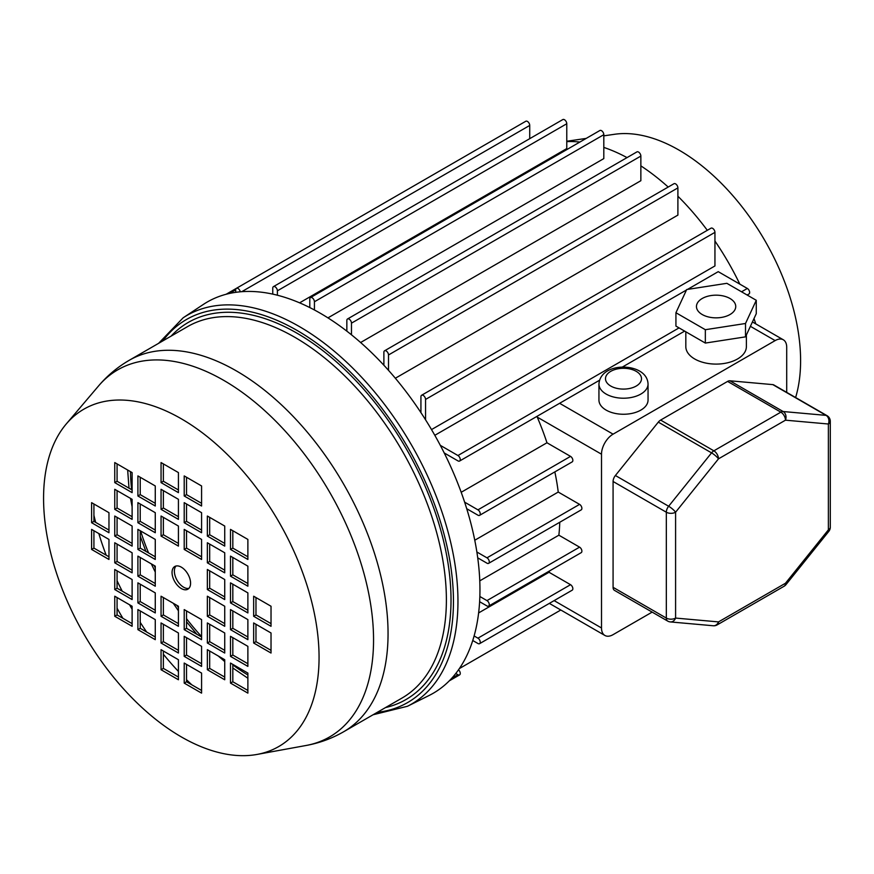 <?xml version="1.0" encoding="UTF-8"?>
<svg xmlns="http://www.w3.org/2000/svg" width="874" height="874" viewBox="0 0 874 874"><rect width="100%" height="100%" fill="white"/><g stroke="black" fill="none" stroke-linecap="round" stroke-linejoin="round"><path stroke-width="1.31" d="M603.814 135.852L614.575 134.279A171.883 99.243 60 0 1 679.054 150.131A171.883 99.243 60 0 1 795.624 397.528M640.861 165.863A193.165 111.522 60 0 1 668.195 187.047A193.165 111.522 60 0 0 640.861 165.863M677.896 196.224A193.165 111.522 60 0 1 707.306 230.31A193.165 111.522 60 0 0 677.896 196.224M714.943 241.038A193.165 111.522 60 0 1 739.819 284.116A193.165 111.522 60 0 0 714.943 241.038M754 318.551A193.165 111.522 60 0 1 755.781 323.893A193.165 111.522 60 0 0 754 318.551M566.778 141.621A193.165 111.522 60 0 1 579.899 142.047A193.165 111.522 60 0 0 566.778 141.621M603.814 147.411A193.165 111.522 60 0 1 627.029 157.604A193.165 111.522 60 0 0 603.814 147.411M181.311 567.15A13.099 7.56 -120 0 0 174.767 566.505A13.099 7.56 -120 0 0 172.757 577.004A13.099 7.56 -120 0 0 181.311 588.541A13.099 7.56 -120 0 0 187.866 589.185A13.099 7.56 -120 0 0 189.877 578.697A13.099 7.56 -120 0 0 181.311 567.15M176.024 566.013A13.099 7.56 -120 0 0 175.423 576.72A13.099 7.56 -120 0 0 183.627 587.208A13.099 7.56 -120 0 0 188.915 588.344M181.311 736.902A194.804 112.473 -120 0 0 257.032 754.437A194.804 112.473 -120 0 0 313.274 608.402A194.804 112.473 -120 0 0 181.311 418.788A194.804 112.473 -120 0 0 66.249 423.977A194.804 112.473 -120 0 0 60.066 583.319A194.804 112.473 -120 0 0 181.311 736.902M183.158 317.797A224.421 129.571 -120 0 1 299.269 326.505A224.421 129.571 -120 0 1 446.931 527.885A224.421 129.571 -120 0 1 407.448 706.279L429.112 695.475A225.907 130.434 -120 0 0 468.857 515.9A225.907 130.434 -120 0 0 320.223 313.198A225.907 130.434 -120 0 0 203.347 304.436L183.158 317.797L158.609 343.329M163.372 624.298L163.372 641.669L178.427 650.354M163.372 651.032L163.372 668.402L178.427 677.088M163.372 597.565L163.372 614.935L178.427 623.621M186.523 637.659L186.523 655.041L201.577 663.727M186.523 610.926L186.523 628.308L201.577 636.993M209.673 651.032L209.673 668.402L224.727 677.088M209.673 624.298L209.673 641.669L224.727 650.354M232.823 664.393L232.823 681.764L247.877 690.46M232.823 637.659L232.823 655.041L247.877 663.727M140.222 584.193L140.222 601.574L155.266 610.26M140.222 610.926L140.222 628.308L155.266 636.993M117.072 570.831L117.072 588.202L132.116 596.898M117.072 597.565L117.072 614.935L132.116 623.632M186.523 664.393L186.523 681.775L201.577 690.46M140.222 557.459L140.222 574.841L155.266 583.526M117.072 544.098L117.072 561.469L132.116 570.165M232.823 610.926L232.823 628.308L247.877 636.993M209.673 597.565L209.673 614.935L224.727 623.621M93.922 530.736L93.922 548.107L108.966 556.793M255.973 624.298L255.973 641.669L271.027 650.354M255.973 597.565L255.973 614.935L271.027 623.621M93.922 504.003L93.922 521.374L108.966 530.059M117.072 517.364L117.072 534.746L132.116 543.431M140.222 530.736L140.222 548.107L155.266 556.793M232.823 584.193L232.823 601.574L247.877 610.26M209.673 570.831L209.673 588.202L224.727 596.898M186.523 477.27L186.523 494.64L201.577 503.326M117.072 490.631L117.072 508.012L132.116 516.698M117.072 463.897L117.072 481.279L132.116 489.964M140.222 504.003L140.222 521.374L155.266 530.059M140.222 477.27L140.222 494.64L155.266 503.326M232.823 557.459L232.823 574.841L247.877 583.526M232.823 530.726L232.823 548.107L247.877 556.793M209.673 544.098L209.673 561.469L224.727 570.165M209.673 517.364L209.673 534.746L224.727 543.431M186.523 530.726L186.523 548.107L201.577 556.793M186.523 504.003L186.523 521.374L201.577 530.059M163.372 517.364L163.372 534.746L178.427 543.431M163.372 463.897L163.372 481.279L178.427 489.964M163.372 490.631L163.372 508.012L178.427 516.698M178.427 653.031L178.427 632.984L161.056 622.954L161.056 643.013L178.427 653.031M178.427 679.764L178.427 659.717L161.056 649.688L161.056 669.735L178.427 679.764M161.056 616.279L178.427 626.297L178.427 606.25L161.056 596.221L161.056 616.279L163.372 614.935M184.206 656.374L201.577 666.403L201.577 646.345L184.206 636.327L184.206 656.374L186.523 655.041M201.577 639.67L201.577 619.611L184.206 609.593L184.206 629.641L201.577 639.67M207.357 669.735L224.727 679.764L224.727 659.717L207.357 649.688L207.357 669.735L209.673 668.402M224.727 653.031L224.727 632.984L207.357 622.954L207.357 643.002L224.727 653.031M230.507 683.107L247.877 693.126L247.877 673.078L230.507 663.06L230.507 683.107L232.823 681.764M247.877 666.392L247.877 646.345L230.507 636.327L230.507 656.374L247.877 666.392M155.266 612.936L155.266 592.889L137.906 582.86L137.906 602.907L155.266 612.936M155.266 639.67L155.266 619.611L137.906 609.593L137.906 629.641L155.266 639.67M132.116 599.564L132.116 579.517L114.756 569.498L114.756 589.546L132.116 599.564M132.116 626.297L132.116 606.25L114.756 596.221L114.756 616.279L132.116 626.297M201.577 673.078L184.206 663.06L184.206 683.107L201.577 693.126L201.577 673.078M155.266 586.203L155.266 566.155L137.906 556.126L137.906 576.174L155.266 586.203M132.116 572.831L132.116 552.783L114.756 542.765L114.756 562.812L132.116 572.831M230.507 629.641L247.877 639.67L247.877 619.611L230.507 609.593L230.507 629.641L232.823 628.308M224.727 626.297L224.727 606.25L207.357 596.221L207.357 616.279L224.727 626.297M108.966 559.469L108.966 539.422L91.606 529.393L91.606 549.44L108.966 559.469M271.027 653.031L271.027 632.984L253.657 622.954L253.657 643.002L271.027 653.031M253.657 596.221L253.657 616.279L271.027 626.297L271.027 606.25L253.657 596.221M91.606 522.707L108.966 532.736L108.966 512.688L91.606 502.659L91.606 522.707L93.922 521.374M114.756 536.079L132.116 546.108L132.116 526.05L114.756 516.031L114.756 536.079L117.072 534.746M137.906 549.44L155.266 559.469L155.266 539.422L137.906 529.393L137.906 549.44L140.222 548.107M230.507 582.86L230.507 602.907L247.877 612.936L247.877 592.878L230.507 582.86M207.357 589.546L224.727 599.564L224.727 579.517L207.357 569.487L207.357 589.546L209.673 588.202M184.206 475.926L184.206 495.984L201.577 506.002L201.577 485.955L184.206 475.926M114.756 509.345L132.116 519.375L132.116 499.316L114.756 489.298L114.756 509.345L117.072 508.012M114.756 462.565L114.756 482.612L132.116 492.641L132.116 472.594L114.756 462.565M137.906 522.707L155.266 532.736L155.266 512.688L137.906 502.659L137.906 522.707L140.222 521.374M137.906 475.926L137.906 495.984L155.266 506.002L155.266 485.955L137.906 475.926M230.507 576.174L247.877 586.203L247.877 566.155L230.507 556.126L230.507 576.174L232.823 574.841M230.507 549.44L247.877 559.469L247.877 539.422L230.507 529.393L230.507 549.44L232.823 548.107M207.357 562.812L224.727 572.831L224.727 552.783L207.357 542.765L207.357 562.812L209.673 561.469M207.357 536.079L224.727 546.097L224.727 526.05L207.357 516.031L207.357 536.079L209.673 534.746M184.206 549.44L201.577 559.469L201.577 539.422L184.206 529.393L184.206 549.44L186.523 548.107M184.206 522.707L201.577 532.736L201.577 512.688L184.206 502.659L184.206 522.707L186.523 521.374M161.056 536.079L178.427 546.097L178.427 526.05L161.056 516.031L161.056 536.079L163.372 534.746M161.056 482.612L178.427 492.641L178.427 472.583L161.056 462.565L161.056 482.612L163.372 481.279M178.427 519.375L178.427 499.316L161.056 489.298L161.056 509.345L178.427 519.375M163.372 508.012L161.056 509.345M140.222 494.64L137.906 495.984M117.072 481.279L114.756 482.612M186.523 494.64L184.206 495.984M232.823 601.574L230.507 602.907M255.973 614.935L253.657 616.279M255.973 641.669L253.657 643.002M93.922 548.107L91.606 549.44M209.673 614.935L207.357 616.279M117.072 561.469L114.756 562.812M140.222 574.841L137.906 576.174M186.523 681.775L184.206 683.107M117.072 614.935L114.756 616.279M117.072 588.202L114.756 589.546M140.222 628.308L137.906 629.641M140.222 601.574L137.906 602.907M232.823 655.041L230.507 656.374M209.673 641.669L207.357 643.002M186.523 628.308L184.206 629.641M163.372 668.402L161.056 669.735M163.372 641.669L161.056 643.013M606.13 410.103A24.559 14.181 0 0 0 632.896 413.173A24.559 14.181 0 0 0 648.049 400.074L648.049 384.036A24.559 14.181 180 0 1 632.896 397.135A24.559 14.181 180 0 1 606.13 394.065A24.559 14.181 180 0 1 598.941 384.036L598.941 400.074A24.559 14.181 0 0 0 606.13 410.103M729.987 298.493A19.643 11.34 0 0 0 708.585 296.035A19.643 11.34 0 0 0 696.458 306.512A19.643 11.34 0 0 0 702.215 314.531A19.643 11.34 0 0 0 723.617 316.989A19.643 11.34 0 0 0 735.744 306.512A19.643 11.34 0 0 0 729.987 298.493M685.817 331.803L685.817 346.617A30.284 17.48 0 0 0 694.688 358.974A30.284 17.48 0 0 0 727.692 362.765A30.284 17.48 0 0 0 746.385 346.617L746.385 334.961M346.847 331.148L346.847 320.474A3.277 1.89 60 0 1 347.524 318.977A3.277 1.89 60 0 1 349.163 319.141A3.277 1.89 60 0 1 351.479 323.151L351.479 334.808M347.524 318.977L636.906 151.901A3.277 1.89 60 0 1 638.544 152.065A3.277 1.89 60 0 1 640.861 156.075L640.861 180.71L360.612 342.51M383.883 365.234L383.883 352.298A3.277 1.89 60 0 1 384.56 350.802A3.277 1.89 60 0 1 386.199 350.955A3.277 1.89 60 0 1 388.515 354.964L388.515 370.336M384.56 350.802L673.952 183.726A3.277 1.89 60 0 1 675.591 183.879A3.277 1.89 60 0 1 677.896 187.888L677.896 215.113L395.343 378.245M420.929 412.615L420.929 396.763A3.277 1.89 60 0 1 421.607 395.256A3.277 1.89 60 0 1 423.245 395.419A3.277 1.89 60 0 1 425.562 399.429L425.562 419.793M421.607 395.256L710.988 228.19A3.277 1.89 60 0 1 712.627 228.343A3.277 1.89 60 0 1 714.943 232.353L714.943 265.947L431.516 429.582M235.718 292.331L235.718 289.829A3.277 1.89 60 0 1 236.395 288.333A3.277 1.89 60 0 1 238.034 288.496A3.277 1.89 60 0 1 240.274 291.807M236.395 288.333L525.787 121.257A3.277 1.89 60 0 1 527.426 121.42A3.277 1.89 60 0 1 529.731 125.43L529.731 138.671M272.764 294.123L272.764 288.136A3.277 1.89 60 0 1 273.442 286.639A3.277 1.89 60 0 1 275.081 286.803A3.277 1.89 60 0 1 277.397 290.813L277.397 295.226M273.442 286.639L562.823 119.563A3.277 1.89 60 0 1 564.462 119.727A3.277 1.89 60 0 1 566.778 123.737L566.778 148.58L299.596 302.83M309.8 307.572L309.8 299.094A3.277 1.89 60 0 1 310.478 297.586A3.277 1.89 60 0 1 312.116 297.75A3.277 1.89 60 0 1 314.432 301.759L314.432 309.975M310.478 297.586L599.87 130.51A3.277 1.89 60 0 1 601.509 130.674A3.277 1.89 60 0 1 603.814 134.683L603.814 158.598L327.947 317.874M434.815 435.307L686.472 290.004M687.51 289.414L718.242 271.661L747.336 288.464A3.277 1.89 60 0 1 749.477 291.348A3.277 1.89 60 0 1 748.974 293.97L747.139 295.03M478.624 612.925L549.025 572.273L570.536 584.695A3.277 1.89 60 0 1 572.678 587.579A3.277 1.89 60 0 1 572.175 590.201L479.575 643.668A3.277 1.89 60 0 1 477.936 643.504L472.747 640.511M549.67 570.864A193.165 111.522 60 0 1 549.025 572.273M479.771 580.849L558.868 535.183L579.571 547.146A3.277 1.89 60 0 1 581.713 550.03A3.277 1.89 60 0 1 581.21 552.652L488.61 606.119A3.277 1.89 60 0 1 486.971 605.955L479.618 601.705M559.753 522.27A193.165 111.522 60 0 1 558.868 535.183M474.768 540.241L558.235 492.051L579.571 504.374A3.277 1.89 60 0 1 581.713 507.259A3.277 1.89 60 0 1 581.21 509.881L488.61 563.348A3.277 1.89 60 0 1 486.971 563.184L477.728 557.841M554.837 471.894A193.165 111.522 60 0 1 558.235 492.051M461.188 492.291L546.96 442.768L570.536 456.381A3.277 1.89 60 0 1 572.678 459.265A3.277 1.89 60 0 1 572.175 461.887L479.575 515.354A3.277 1.89 60 0 1 477.936 515.19L466.727 508.723M786.709 392.393L786.709 347.284A16.366 9.45 120 0 0 783.322 339.789A16.366 9.45 120 0 0 775.14 340.598L613.078 434.159A16.366 9.45 120 0 0 601.509 454.207L537.237 417.106A193.165 111.522 60 0 1 546.96 442.768M601.509 454.207L601.509 627.969A16.366 9.45 120 0 0 604.895 635.464A16.366 9.45 120 0 0 613.078 634.655L652.146 612.106M476.876 552.007L486.971 557.831A3.277 1.89 60 0 1 489.112 560.715A3.277 1.89 60 0 1 488.61 563.348M464.629 502.157L477.936 509.848A3.277 1.89 60 0 1 480.077 512.732A3.277 1.89 60 0 1 479.575 515.354M440.31 445.347L457.943 455.529A3.277 1.89 60 0 1 460.085 458.424A3.277 1.89 60 0 1 459.582 461.046A3.277 1.89 60 0 1 457.943 460.882L444.221 452.951M458.522 669.812A3.277 1.89 60 0 1 460.183 672.652A3.277 1.89 60 0 1 459.582 674.903A3.277 1.89 60 0 1 457.943 674.739L455.78 673.493M474.112 635.955L477.936 638.162A3.277 1.89 60 0 1 480.077 641.046A3.277 1.89 60 0 1 479.575 643.668M479.859 596.494L486.971 600.602A3.277 1.89 60 0 1 489.112 603.497A3.277 1.89 60 0 1 488.61 606.119M713.282 625.762A6.544 6.544 0 0 0 717.139 624.91A6.544 3.78 -120 0 0 718.494 621.906A6.544 5.168 -84.9 0 1 713.282 625.762L670.369 621.927A6.544 5.168 -84.9 0 0 675.591 618.071L718.494 621.906L785.475 583.242L828.377 529.863L828.377 424.01L785.475 420.176L718.494 458.839L675.591 512.219L675.591 618.071A6.544 3.78 -0 0 1 666.327 618.071A6.544 3.78 120 0 0 667.681 621.075L614.433 590.332A6.544 3.78 -60 0 1 613.078 587.328L666.327 618.071L666.327 512.219L613.078 481.487L613.078 587.328M613.078 481.487A6.544 3.78 -60 0 1 615.394 475.511L658.308 422.131A6.544 3.78 -60 0 1 660.624 420.077L713.872 450.82L780.843 412.157L727.594 381.414L660.624 420.077M727.594 381.414A6.544 3.78 -60 0 1 729.91 380.791L772.824 384.626A6.544 3.78 -60 0 1 773.774 384.921L827.023 415.663A6.544 3.78 120 0 0 826.072 415.368L772.824 384.626M675.93 312.728L675.93 326.089L705.34 343.067L745.511 336.861L756.272 313.668L756.272 300.295L726.862 283.318L686.691 289.534L675.93 312.728L705.34 329.706L705.34 343.067M705.34 329.706L745.511 323.489L745.511 336.861M745.511 323.489L756.272 300.295M306.064 745.489A211.934 122.36 -120 0 0 367.255 586.618A211.934 122.36 -120 0 0 223.7 380.343A211.934 122.36 -120 0 0 98.511 385.991C107.262 375.678 117.487 367.113 129.199 360.317A214.447 123.813 -120 0 1 236.417 370.937A214.447 123.813 -120 0 1 376.508 559.906A214.447 123.813 -120 0 1 343.646 731.756C331.901 738.497 319.371 743.075 306.064 745.489L257.032 754.437M343.646 731.756L401.974 698.075A214.447 123.813 -120 0 0 434.848 526.235A214.447 123.813 -120 0 0 294.757 337.255A214.447 123.813 -120 0 0 187.528 326.636L129.199 360.317M385.489 707.59A217.724 125.703 -120 0 0 443.872 542.241A217.724 125.703 -120 0 0 297.073 333.245A217.724 125.703 -120 0 0 171.042 336.162M377.262 712.343A221.155 127.68 -120 0 0 447.816 550.019A221.155 127.68 -120 0 0 297.073 330.438A221.155 127.68 -120 0 0 162.815 340.904M93.922 515.299A211.169 121.923 -120 0 0 95.681 522.39M98.817 533.555A211.169 121.923 -120 0 0 106.18 555.187M117.072 580.762A211.169 121.923 -120 0 0 122.207 591.174M129.56 604.764A211.169 121.923 -120 0 0 132.116 609.211M140.222 622.375A211.169 121.923 -120 0 0 146.668 632.033M163.372 654.255A211.169 121.923 -120 0 0 178.427 671.44M186.523 679.743A211.169 121.923 -120 0 0 191.777 684.801M117.072 608.217A208.777 120.536 -120 0 0 122.895 618.3M610.762 386.046A18.004 10.401 0 0 0 636.228 386.046A18.004 10.401 0 0 0 636.228 371.341A18.004 10.401 0 0 0 610.762 371.341A18.004 10.401 0 0 0 610.762 386.046M559.611 403.296L613.078 434.159M750.395 326.319L775.14 340.598M554.138 600.624L601.509 627.969M247.877 674.957A168.474 97.265 60 0 1 232.823 664.917M201.577 636.567A168.474 97.265 60 0 1 186.523 618.683M178.427 607.616A168.474 97.265 60 0 1 176.865 605.354M155.266 567.958A168.474 97.265 60 0 1 154.086 565.467M148.558 552.914A168.474 97.265 60 0 1 140.594 530.944M131.668 489.702A168.474 97.265 60 0 1 130.488 471.643M486.971 557.831L579.571 504.374M477.936 509.848L570.536 456.381M457.943 455.529L679.043 327.892M741.545 291.796L747.336 288.464M459.374 668.566L560.802 610.008M477.936 638.162L570.536 584.695M486.971 600.602L579.571 547.146M451.639 678.377L457.943 674.739M229.414 293.467L235.718 289.829M314.432 301.759L603.814 134.683M277.397 290.813L566.778 123.737M241.781 291.676L529.731 125.43M425.562 399.429L714.943 232.353M388.515 354.964L677.896 187.888M351.479 323.151L640.861 156.075M615.394 475.511L668.643 506.254L711.556 452.874L658.308 422.131M729.91 380.791L783.159 411.534L826.072 415.368A6.544 5.168 -84.9 0 1 828.377 424.01A6.544 3.78 -0 0 0 830.3 421.334A6.544 6.544 0 0 0 827.023 415.663M785.944 584.673A6.544 1.387 -141.2 0 0 785.475 583.242A6.544 3.78 -120 0 1 784.109 586.236A6.544 6.544 0 0 0 785.944 584.673L828.858 531.294A6.544 6.544 0 0 0 830.3 527.186L830.3 421.334M830.3 527.186A6.544 3.78 -0 0 1 828.377 529.863A6.544 1.387 38.8 0 1 828.858 531.294M783.159 411.534A6.544 3.78 120 0 0 780.843 412.157A6.544 3.78 -120 0 1 785.475 420.176A6.544 5.168 -84.9 0 0 783.159 411.534M713.872 450.82A6.544 3.78 120 0 0 711.556 452.874A6.544 1.387 -141.2 0 1 718.494 458.839A6.544 3.78 -120 0 0 713.872 450.82M666.327 512.219A6.544 3.78 0 0 0 675.591 512.219A6.544 1.387 38.8 0 0 668.643 506.254A6.544 3.78 120 0 0 666.327 512.219M586.192 138.409L566.778 141.238M407.448 706.279L373.056 714.768M66.249 423.977L98.511 385.991M648.049 384.036C647.798 378.518 644.946 374.181 639.506 371.013C625.828 363.267 600.121 366.785 598.941 384.036M752.427 321.949L783.322 339.789M549.342 603.388L604.895 635.464M247.877 678.235L232.823 667.976M224.727 661.563L218.249 655.981M196.858 634.273L186.523 621.753M178.427 610.806L173.281 603.289M155.266 572.088L151.322 563.872M145.903 551.385L140.222 536.177M132.116 506.789L130.521 498.399M129.013 488.173L127.659 470.015M459.582 461.046L599.52 380.256M622.277 367.113L684.626 331.115M459.582 674.903L449.291 680.846M226.115 294.276L236.373 288.354M717.139 624.91L784.109 586.236M667.681 621.075A6.544 6.544 0 0 0 670.369 621.927"/></g></svg>
